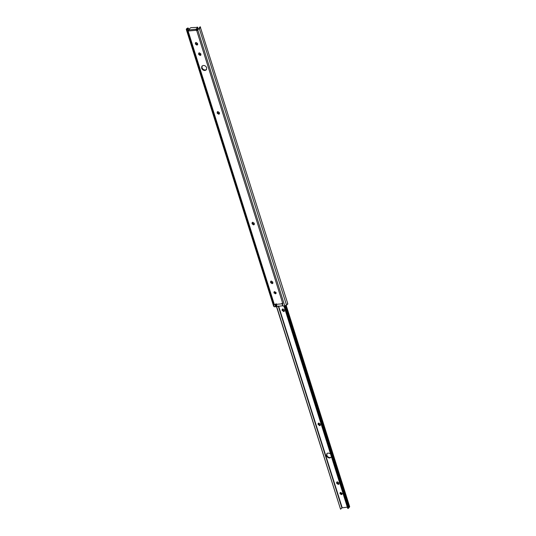 <?xml version="1.0" encoding="UTF-8"?>
<svg xmlns="http://www.w3.org/2000/svg" width="536" height="536" viewBox="0 0 536 536"><rect width="100%" height="100%" fill="white"/><g stroke="black" fill="none" stroke-linecap="round" stroke-linejoin="round"><path stroke-width="0.8" d="M331.483 457.014L330.223 457.563C328.628 457.556 327.503 456.793 326.853 455.278L326.98 453.516M330.471 453.657L327.952 453.007L326.793 453.724L326.511 455.721C327.161 457.242 328.28 457.999 329.875 458.005L331.509 456.96M342.176 494.038L340.28 493.18L340.266 492.557M340.568 492.437L339.931 493.623L341.412 494.628L342.042 494.293L342.169 493.415L340.568 492.437L340.059 492.745M282.09 310.163L283.685 311.584L284.328 311.249L284.328 309.955L282.861 308.95L282.211 309.285L282.09 310.163L282.425 309.098M284.462 310.994L284.033 311.135L282.432 309.721M318.062 424.264L319.664 425.678L320.307 425.35L320.3 424.056L318.833 423.051L318.19 423.386L318.062 424.264L318.397 423.199M320.441 425.095L320.005 425.236L318.411 423.822M336.595 483.043L338.196 484.457L338.839 484.129L338.832 482.836L337.365 481.831L336.722 482.166L336.595 483.043L336.936 481.978M338.973 483.874L338.538 484.015L336.943 482.601M285.433 305.533L349.097 507.451L349.7 506.808L286.137 305.212M276.589 306.317L340.554 509.2L276.422 306.418M340.554 509.2L341.921 507.961L278.264 306.069M347.341 507.17L341.854 507.853M283.946 306.11L347.697 508.289L348.554 508.235L349.097 507.451M282.378 303.731L283.035 306.083L282.271 303.671L283.035 306.083L284.757 305.848L348.554 508.235M284.087 306.076L347.918 508.523M275.477 293.808L273.883 292.824L274.579 291.624L276.114 292.616L275.477 293.808L275.993 293.494M274.003 291.946L274.579 291.624M276.14 293.192L274.285 292.308L274.258 291.731M205.228 70.457C203.559 70.618 202.347 69.868 201.583 68.213L201.871 66.216L203.184 65.472C204.819 65.399 205.985 66.156 206.688 67.744L206.4 69.74L205.228 70.457M206.581 69.466L205.63 69.941C203.961 70.095 202.742 69.352 201.985 67.697L202.092 65.975M270.673 282.66L270.667 281.367L271.317 281.031L272.784 282.036L272.784 283.33L272.141 283.665L270.673 282.66L270.921 281.152M272.931 283.028L271.075 282.144M252.141 223.881L252.134 222.587L252.778 222.252L254.245 223.257L254.252 224.55L253.608 224.886L252.141 223.881L252.389 222.373M254.399 224.249L252.543 223.365M217.254 113.237L217.248 111.944L217.897 111.615L219.365 112.614L219.365 113.907L218.721 114.242L217.254 113.237L217.502 111.729M219.512 113.605L217.656 112.721M198.722 54.458L198.715 53.164L199.365 52.836L200.826 53.834L200.833 55.128L200.189 55.463L198.722 54.458L198.97 52.95M200.98 54.826L199.124 53.942M195.452 44.086L195.446 42.793L196.089 42.458L197.556 43.463L197.563 44.756L196.92 45.091L195.452 44.086L195.7 42.578M197.71 44.454L195.854 43.57M188.726 29.916L196.136 29.232L196.129 30.291L188.598 30.981L188.726 29.916L190.159 28.073L191.151 27.638L197.57 27.39L197.161 27.088M196.558 30.056L197.878 28.361L197.57 27.39L196.136 29.232M287.792 303.731L200.236 26.82C200.9 27.222 200.585 27.765 199.285 28.442L197.362 30.358M198.796 28.368L200.236 26.82L198.809 28.663M199.653 27.269L200.136 26.8M197.945 29.601L197.141 30.123L196.384 29.5L196.002 29.989M197.395 30.311L196.739 30.646L196.129 30.291M187.359 29.152L188.625 28.689L188.035 27.946C186.602 28.535 186.059 29.098 186.421 29.627L273.635 306.23L186.294 29.44L186.608 29.782L188.035 27.946M196.739 30.646L282.847 303.738L274.345 304.522L188.237 31.423L188.598 30.981L188.237 31.423L187.278 30.78L274.311 306.806L273.635 306.23M186.608 29.782L187.278 30.78M188.639 30.907L187.446 29.326M274.311 306.806L282.941 305.728M199.285 28.442L286.499 305.051L284.757 305.848L197.724 29.822M286.499 305.051C287.865 304.321 288.147 303.771 287.343 303.389M188.625 28.689L188.933 29.654M282.566 310.136L282.217 310.579M318.538 424.237L318.196 424.68M337.07 483.016L336.729 483.459M278.599 306.036L342.169 507.646M270.546 282.244L270.948 281.728M252.014 223.465L252.416 222.949M217.127 112.821L217.529 112.305M198.595 54.042L198.997 53.526M195.325 43.671L195.72 43.155M186.943 30.224L187.533 29.46M187.6 31.209L188.149 30.498M275.135 304.321L275.899 306.739M274.894 304.421L275.658 306.84M275.832 303.892L276.596 306.317M276.221 303.765L276.985 306.19M281.949 303.242L282.713 305.661M197.623 27.215L197.925 28.187"/></g></svg>
